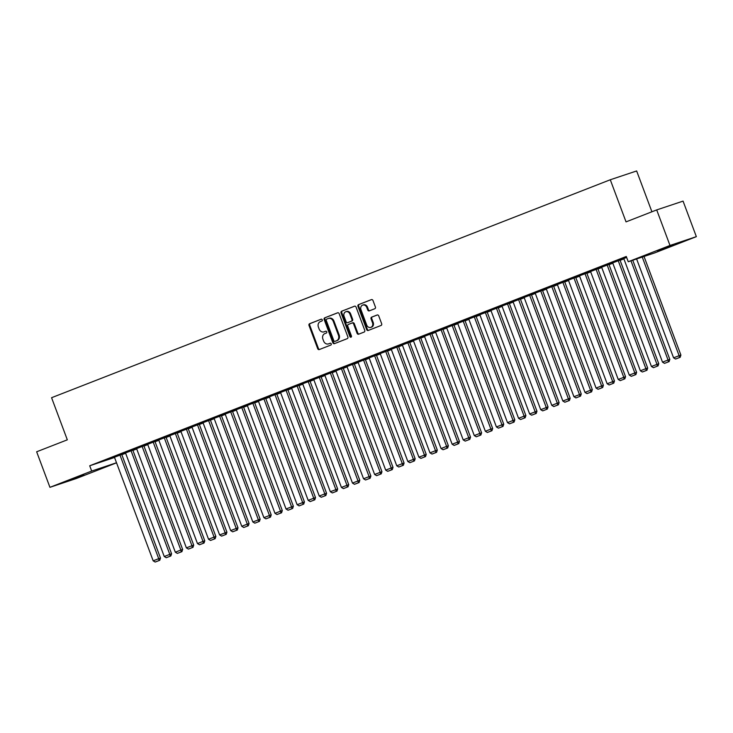 <?xml version="1.0" encoding="UTF-8"?>
<svg xmlns="http://www.w3.org/2000/svg" width="733" height="733" viewBox="0 0 733 733"><rect width="100%" height="100%" fill="white"/><g stroke="black" fill="none" stroke-linecap="round" stroke-linejoin="round"><path stroke-width="1.1" d="M322.254 319.826A0.962 0.815 -108.5 0 0 321.155 319.212L309.61 323.72A1.384 1.164 -108.5 0 0 309.005 325.434L317.701 348.688A1.384 1.164 -108.5 0 0 319.267 349.559L330.821 345.06A0.962 0.815 -108.5 0 0 330.143 343.246L328.65 343.832A4.416 3.729 -108.5 0 1 328.503 343.887A4.416 3.729 -108.5 0 1 323.62 341.056L322.896 339.113A4.416 3.729 -108.5 0 1 324.829 333.625L326.322 333.039A0.962 0.815 -108.5 0 0 325.644 331.234L324.151 331.811A4.416 3.729 -108.5 0 1 324.004 331.866A4.416 3.729 -108.5 0 1 319.13 329.035L318.406 327.101A4.416 3.729 -108.5 0 1 320.339 321.604L321.833 321.027A0.962 0.815 -108.5 0 0 322.254 319.826M673.334 245.198L657.51 250.897L673.334 245.198M84.066 475.066L68.242 480.756L84.066 475.066M374.801 308.73A1.384 1.164 -108.5 0 0 375.406 307.008L372.969 300.484A1.384 1.164 -108.5 0 0 371.393 299.623L358.574 304.626A1.384 1.164 -108.5 0 0 357.97 306.339L366.665 329.593A1.384 1.164 -108.5 0 0 368.232 330.464L381.059 325.461A1.384 1.164 -108.5 0 0 381.664 323.739L378.714 315.859A1.384 1.164 -108.5 0 0 377.147 314.998L371.658 317.132A1.384 1.164 -108.5 0 0 371.054 318.855L372.511 322.758A3.692 3.115 -108.5 0 1 370.77 327.394A3.692 3.115 -108.5 0 1 366.702 325.031L360.975 309.72A3.692 3.115 -108.5 0 1 362.716 305.084A3.692 3.115 -108.5 0 1 366.784 307.448L367.746 310.004A1.384 1.164 -108.5 0 0 369.313 310.865L374.801 308.73M628.245 261.736L669.989 245.454L696.35 236.649L654.606 252.931L628.245 261.736L626.284 256.477L89.71 465.776L91.68 471.044L116.51 462.752M116.538 462.825L76.296 478.521L49.936 487.326L36.65 451.785L67.317 439.827L51.576 397.707L610.287 179.759L626.037 221.879L656.704 209.913L669.989 245.454M49.936 487.326L91.68 471.044M339.168 313.669A1.384 1.164 -108.5 0 0 337.592 312.808L324.774 317.81A1.384 1.164 -108.5 0 0 324.169 319.524L332.864 342.778A1.384 1.164 -108.5 0 0 334.431 343.649L347.259 338.646A1.384 1.164 -108.5 0 0 347.863 336.923L339.168 313.669M341.67 311.213L354.497 306.211A1.384 1.164 -108.5 0 1 356.064 307.081L364.759 330.336A1.384 1.164 -108.5 0 1 364.154 332.049L358.666 334.193A1.384 1.164 -108.5 0 1 357.099 333.323L353.572 323.894A1.384 1.164 -108.5 0 0 352.005 323.024L348.358 324.444A1.384 1.164 -108.5 0 0 347.754 326.158L351.428 335.98A0.962 0.815 -108.5 0 1 349.907 336.575L341.065 312.927A1.384 1.164 -108.5 0 1 341.67 311.213L354.763 306.147M651.912 211.791L636.647 170.954L610.287 179.759M608.967 263.514L617.397 260.334L608.967 263.514M626.633 257.42L623.783 258.566M586.821 272.154L595.251 268.965L586.821 272.154M608.94 264.421L601.637 267.206M564.676 280.794L573.105 277.605L564.676 280.794M586.794 273.061L578.923 276.029L579.491 275.846L618.221 379.428L625.533 376.68L586.785 273.033M542.53 289.434L550.959 286.246L542.53 289.434M564.648 281.701L557.346 284.486M520.393 298.065L528.814 294.886L520.393 298.065M542.512 290.341L534.641 293.31L535.2 293.118L573.93 396.709L581.251 393.951L542.493 290.314M498.248 306.706L506.668 303.517L498.248 306.706M520.366 298.982L513.054 301.758M476.102 315.346L484.522 312.157L476.102 315.346M498.22 307.613L490.908 310.398M453.956 323.986L462.376 320.797L453.956 323.986M474.288 316.848L513.036 420.467L514.813 419.872L476.065 316.225L476.624 316.042L468.763 319.038M431.81 332.626L440.231 329.438L431.81 332.626M453.929 324.893L446.617 327.678M409.665 341.257L418.085 338.078L409.665 341.257M430.005 334.129L468.744 437.738L470.522 437.143L431.774 333.506L432.333 333.313L424.48 336.31M387.519 349.898L395.948 346.709L387.519 349.898M409.637 342.164L402.335 344.95M365.373 358.538L373.803 355.349L365.373 358.538M387.491 350.805L379.621 353.773L380.189 353.59L418.919 457.172L426.23 454.423L387.482 350.777M343.227 367.178L351.657 363.989L343.227 367.178M365.346 359.445L358.043 362.23M321.081 375.809L329.511 372.63L321.081 375.809M343.2 368.085L335.329 371.054L335.897 370.861L374.627 474.453L381.948 471.695L343.191 368.058M298.945 384.449L307.365 381.261L298.945 384.449M319.276 377.321L358.016 480.93L359.802 480.335L321.045 376.698L321.613 376.505L313.751 379.502M276.799 393.09L285.219 389.901L276.799 393.09M298.917 385.356L291.047 388.334L291.606 388.142L330.336 491.733L337.656 488.975L298.908 385.329M254.653 401.73L263.074 398.541L254.653 401.73M274.985 394.592L313.724 498.211L315.511 497.615L276.762 393.969L277.321 393.786L269.46 396.782M232.508 410.37L240.928 407.181L232.508 410.37M254.626 402.637L247.314 405.422M210.362 419.001L218.782 415.822L210.362 419.001M232.48 411.277L225.178 414.053M188.216 427.641L196.646 424.453L188.216 427.641M210.334 419.917L203.032 422.694M166.07 436.282L174.5 433.093L166.07 436.282M188.189 428.548L180.318 431.517L180.886 431.334L219.616 534.916L226.928 532.167L188.179 428.521M143.925 444.922L152.354 441.733L143.925 444.922M166.043 437.189L158.74 439.974M121.779 453.553L130.208 450.374L121.779 453.553M143.897 445.829L136.595 448.605M99.642 462.193L108.063 459.005L99.642 462.193M121.76 454.469L114.449 457.245M89.71 465.776L114.54 457.484M121.852 454.717L125.636 453.241M132.92 450.401L136.714 448.926M143.998 446.076L147.782 444.601M155.066 441.761L158.859 440.286M166.144 437.445L169.928 435.961M177.212 433.121L180.996 431.645M188.289 428.805L192.073 427.33M199.358 424.48L203.142 423.005M210.426 420.165L214.219 418.69M221.503 415.849L225.288 414.365M232.572 411.525L236.365 410.049M243.649 407.209L247.433 405.734M254.718 402.893L258.511 401.409M265.795 398.569L269.579 397.094M276.863 394.253L280.657 392.769M287.941 389.929L291.725 388.453M299.009 385.613L302.793 384.138M310.077 381.297L313.871 379.813M321.155 376.973L324.939 375.498M332.223 372.657L336.016 371.182M343.301 368.332L347.085 366.857M354.369 364.017L358.162 362.542M365.446 359.701L369.23 358.217M376.515 355.377L380.308 353.902M387.592 351.061L391.376 349.586M398.66 346.736L402.444 345.261M409.729 342.421L413.522 340.946M420.806 338.105L424.59 336.621M431.874 333.781L435.668 332.306M442.952 329.465L446.736 327.99M454.02 325.14L457.813 323.665M465.098 320.825L468.882 319.35M476.166 316.509L479.959 315.025M487.243 312.185L491.028 310.71M498.312 307.869L502.096 306.394M509.389 303.554L513.173 302.069M520.457 299.229L524.242 297.754M531.526 294.913L535.319 293.429M542.603 290.589L546.387 289.114M553.672 286.273L557.465 284.798M564.749 281.958L568.533 280.473M575.817 277.633L579.611 276.158M586.895 273.317L590.679 271.842M597.963 268.993L601.747 267.518M609.041 264.677L612.825 263.202M620.109 260.362L623.893 258.877M132.829 450.144L125.517 452.93M110.71 457.878L119.131 454.689L110.71 457.878M153.188 442.1L191.936 545.719L193.714 545.123L154.965 441.477L155.524 441.293L147.663 444.29M132.856 449.237L141.277 446.049L132.856 449.237M177.12 432.873L169.809 435.649M155.002 440.597L163.422 437.418L155.002 440.597M199.266 424.233L191.954 427.018M177.148 431.966L185.568 428.778L177.148 431.966M221.412 415.593L213.541 418.561L214.1 418.378L252.83 521.96L260.151 519.211L221.393 415.565M199.294 423.326L207.714 420.137L199.294 423.326M243.548 406.952L236.246 409.738M221.43 414.686L229.86 411.497L221.43 414.686M265.694 398.321L257.824 401.29L258.392 401.098L297.122 504.689L304.433 501.931L265.685 398.294M243.576 406.045L252.005 402.857L243.576 406.045M287.84 389.681L280.537 392.457M265.722 397.405L274.151 394.226L265.722 397.405M309.986 381.041L302.115 384.01L302.683 383.826L341.413 487.408L348.725 484.66L309.977 381.013M287.867 388.774L296.297 385.585L287.867 388.774M332.131 372.401L324.829 375.186M310.013 380.134L318.434 376.945L310.013 380.134M352.5 364.356L391.239 467.975L393.016 467.379L354.268 363.733L354.827 363.55L346.966 366.546M332.159 371.494L340.579 368.305L332.159 371.494M376.423 355.129L368.552 358.098L369.111 357.906L407.841 461.497L415.162 458.739L376.414 355.102M354.305 362.853L362.725 359.674L354.305 362.853M396.782 347.085L435.521 450.694L437.308 450.099L398.56 346.462L399.119 346.269L391.257 349.274M376.45 354.213L384.871 351.034L376.45 354.213M420.715 337.849L412.844 340.818L413.403 340.634L452.133 444.216L459.454 441.468L420.696 337.821M398.596 345.582L407.017 342.393L398.596 345.582M442.86 329.209L435.549 331.994M420.733 336.942L429.162 333.753L420.733 336.942M464.997 320.578L457.694 323.354M442.879 328.302L451.308 325.113L442.879 328.302M487.143 311.937L479.84 314.714M465.024 319.661L473.454 316.482L465.024 319.661M509.288 303.297L501.418 306.266L501.986 306.082L540.716 409.665L548.027 406.907L509.279 303.27M487.17 311.03L495.6 307.842L487.17 311.03M531.434 294.657L524.132 297.442M509.316 302.39L517.745 299.201L509.316 302.39M553.58 286.017L546.277 288.802M531.462 293.75L539.882 290.561L531.462 293.75M575.726 277.386L567.855 280.354L568.414 280.162L607.144 383.753L614.465 380.995L575.717 277.358M553.607 285.11L562.028 281.921L553.607 285.11M596.085 269.341L634.824 372.95L636.611 372.355L597.862 268.718L598.421 268.525L590.56 271.522M575.753 276.469L584.174 273.29L575.753 276.469M620.017 260.105L612.147 263.074L612.706 262.89L651.435 366.473L658.756 363.724L620.008 260.078M597.899 267.838L606.319 264.65L597.899 267.838M626.376 256.724L620.045 259.198L626.403 256.816M656.704 209.913L683.064 201.117L696.35 236.649M324.572 331.673A4.416 3.729 -108.5 0 0 324.719 331.628A4.416 3.729 -108.5 0 0 324.866 331.573L324.151 331.811M325.873 331.188L324.866 331.573M329.062 343.695A4.416 3.729 -108.5 0 0 329.209 343.649A4.416 3.729 -108.5 0 0 329.355 343.594L328.65 343.832M330.363 343.2L329.355 343.594M321.375 319.167L310.325 323.482A1.384 1.164 -108.5 0 0 309.72 325.195L318.415 348.459A1.384 1.164 -108.5 0 0 319.716 349.384M337.858 312.744L325.479 317.572A1.384 1.164 -108.5 0 0 324.875 319.286L333.57 342.54A1.384 1.164 -108.5 0 0 334.88 343.475M326.643 319.148A0.962 0.815 -108.5 0 0 326.222 320.348L333.854 340.763A0.962 0.815 -108.5 0 0 334.954 341.367L336.529 340.753A4.416 3.729 -108.5 0 0 338.454 335.265L333.24 321.311A4.416 3.729 -108.5 0 0 328.366 318.479A4.416 3.729 -108.5 0 0 328.219 318.534L326.643 319.148M335.595 341.157A0.962 0.815 -108.5 0 0 335.659 341.129L334.954 341.367M328.512 318.434L328.934 318.296A4.416 3.729 -108.5 0 1 329.08 318.241A4.416 3.729 -108.5 0 1 333.955 321.072L339.168 335.027A4.416 3.729 -108.5 0 1 337.235 340.515L335.659 341.129M352.097 322.996L352.71 322.786A1.384 1.164 -108.5 0 1 354.286 323.656L357.814 333.084A1.384 1.164 -108.5 0 0 359.115 334.019M342.384 310.975A1.384 1.164 -108.5 0 0 341.78 312.689L350.621 336.337A0.962 0.815 -108.5 0 0 351.29 336.969M349.916 314.109A3.692 3.115 -108.5 0 0 345.839 311.736A3.692 3.115 -108.5 0 0 344.098 316.372L346.113 321.769A1.384 1.164 -108.5 0 0 347.68 322.639L351.327 321.219A1.384 1.164 -108.5 0 0 351.932 319.496L349.916 314.109L350.621 313.871A3.692 3.115 -108.5 0 0 346.544 311.498L345.839 311.736M348.303 322.428A1.384 1.164 -108.5 0 0 348.395 322.401L347.68 322.639M350.621 313.871L352.637 319.258A1.384 1.164 -108.5 0 1 352.042 320.981L348.395 322.401M362.716 305.084L363.421 304.846A3.692 3.115 -108.5 0 1 367.499 307.209L368.452 309.766A1.384 1.164 -108.5 0 0 369.762 310.691M370.77 327.394L371.484 327.156A3.692 3.115 -108.5 0 0 373.225 322.52L372.511 322.758M377.403 314.933L372.364 316.894A1.384 1.164 -108.5 0 0 371.759 318.617L373.225 322.52M371.658 299.559L359.28 304.387A1.384 1.164 -108.5 0 0 358.675 306.101L367.37 329.355A1.384 1.164 -108.5 0 0 368.681 330.29M119.974 455.065L158.713 558.674L153.179 560.837L114.44 457.218M159.061 560.534L155.185 562.046L159.767 560.296L159.061 560.534L158.713 558.674L160.5 558.079L121.742 454.442M153.179 560.837L155.185 562.046M159.767 560.296L160.5 558.079M131.051 450.74L169.79 554.359L164.247 556.512L125.508 452.902M170.129 556.21L166.254 557.721L170.844 555.971L170.129 556.21L169.79 554.359L171.568 553.763L132.82 450.117M164.247 556.512L166.254 557.721M170.844 555.971L171.568 553.763M142.12 446.424L180.859 550.034L175.324 552.196L136.585 448.578M181.207 551.894L177.331 553.406L181.912 551.656L181.207 551.894L180.859 550.034L182.636 549.438L143.888 445.801M175.324 552.196L177.331 553.406M181.912 551.656L182.636 549.438M192.275 547.578L188.399 549.09L192.99 547.34L192.275 547.578L191.936 545.719L186.393 547.881L147.654 444.262M186.393 547.881L188.399 549.09M192.99 547.34L193.714 545.123M164.265 437.784L203.004 541.403L197.47 543.556L158.731 439.947M203.353 543.254L199.477 544.766L204.058 543.016L203.353 543.254L203.004 541.403L204.782 540.807L166.034 437.161M197.47 543.556L199.477 544.766M204.058 543.016L204.782 540.807M175.334 433.469L214.073 537.078L208.538 539.241L169.799 435.622M214.421 538.938L210.545 540.45L215.136 538.7L214.421 538.938L214.073 537.078L215.859 536.483L177.111 432.846M208.538 539.241L210.545 540.45M215.136 538.7L215.859 536.483M186.411 429.144L225.15 532.763L225.489 534.614L221.613 536.125L225.489 534.614M219.616 534.916L221.613 536.125M226.204 534.375L226.928 532.167M197.479 424.828L236.218 528.438L230.684 530.6L191.945 426.991M236.567 530.298L232.691 531.81L237.281 530.06L236.567 530.298L236.218 528.438L238.005 527.842L199.257 424.205M230.684 530.6L232.691 531.81M237.281 530.06L238.005 527.842M208.557 420.504L247.296 524.122L241.762 526.285L203.023 422.666M247.635 525.982L243.759 527.494L248.35 525.744L247.635 525.982L247.296 524.122L249.073 523.527L210.325 419.881M241.762 526.285L243.759 527.494M248.35 525.744L249.073 523.527M219.625 416.188L258.364 519.807L258.712 521.658L254.837 523.17L258.712 521.658M252.83 521.96L254.837 523.17M259.427 521.42L260.151 519.211M230.703 411.873L269.442 515.482L263.898 517.645L225.159 414.026M269.781 517.342L265.905 518.854L270.495 517.104L269.781 517.342L269.442 515.482L271.219 514.887L232.471 411.25M263.898 517.645L265.905 518.854M270.495 517.104L271.219 514.887M241.771 407.548L280.51 511.167L274.976 513.32L236.237 409.71M280.858 513.018L276.982 514.529L281.564 512.779L280.858 513.018L280.51 511.167L282.297 510.571L243.539 406.925M274.976 513.32L276.982 514.529M281.564 512.779L282.297 510.571M252.848 403.232L291.587 506.842L286.044 509.004L247.305 405.395M291.926 508.702L288.051 510.214L292.641 508.464L291.926 508.702L291.587 506.842L293.365 506.246L254.617 402.609M286.044 509.004L288.051 510.214M292.641 508.464L293.365 506.246M263.917 398.908L302.656 502.526L303.004 504.386L299.128 505.898L303.004 504.386M297.122 504.689L299.128 505.898M303.709 504.148L304.433 501.931M314.072 500.062L310.196 501.574L314.787 499.824L314.072 500.062L313.724 498.211L308.19 500.364L269.451 396.755M308.19 500.364L310.196 501.574M314.787 499.824L315.511 497.615M286.062 390.277L324.801 493.886L319.267 496.049L280.528 392.43M325.14 495.746L321.265 497.258L325.855 495.508L325.14 495.746L324.801 493.886L326.579 493.291L287.831 389.654M319.267 496.049L321.265 497.258M325.855 495.508L326.579 493.291M297.131 385.952L335.87 489.571L336.218 491.422L332.342 492.933L336.218 491.422M330.336 491.733L332.342 492.933M336.933 491.183L337.656 488.975M308.208 381.636L346.947 485.246L347.286 487.106L343.411 488.618L347.286 487.106M341.413 487.408L343.411 488.618M348.001 486.868L348.725 484.66M358.364 482.79L354.488 484.302L359.078 482.552L358.364 482.79L358.016 480.93L352.481 483.093L313.742 379.474M352.481 483.093L354.488 484.302M359.078 482.552L359.802 480.335M330.354 372.996L369.093 476.615L363.559 478.768L324.811 375.159M369.432 478.466L365.556 479.978L370.147 478.228L369.432 478.466L369.093 476.615L370.871 476.019L332.122 372.373M363.559 478.768L365.556 479.978M370.147 478.228L370.871 476.019M341.422 368.681L380.161 472.29L380.509 474.15L376.634 475.662L380.509 474.15M374.627 474.453L376.634 475.662M381.215 473.912L381.948 471.695M391.578 469.826L387.702 471.337L392.292 469.596L391.578 469.826L391.239 467.975L385.695 470.137L346.956 366.518M385.695 470.137L387.702 471.337M392.292 469.596L393.016 467.379M363.568 360.04L402.307 463.65L396.773 465.812L358.034 362.203M402.655 465.51L398.779 467.022L403.361 465.272L402.655 465.51L402.307 463.65L404.085 463.064L365.336 359.417M396.773 465.812L398.779 467.022M403.361 465.272L404.085 463.064M374.636 355.725L413.385 459.334L413.724 461.194L409.848 462.706L413.724 461.194M407.841 461.497L409.848 462.706M414.438 460.956L415.162 458.739M385.714 351.4L424.453 455.019L424.792 456.87L420.925 458.382L424.792 456.87M418.919 457.172L420.925 458.382M425.506 456.632L426.23 454.423M435.869 452.554L431.994 454.066L436.584 452.316L435.869 452.554L435.521 450.694L429.987 452.857L391.248 349.238M429.987 452.857L431.994 454.066M436.584 452.316L437.308 450.099M407.86 342.76L446.599 446.379L441.064 448.541L402.325 344.922M446.938 448.239L443.062 449.75L447.652 448L446.938 448.239L446.599 446.379L448.376 445.783L409.628 342.137M441.064 448.541L443.062 449.75M447.652 448L448.376 445.783M418.928 338.444L457.667 442.063L458.015 443.914L454.139 445.426L458.015 443.914M452.133 444.216L454.139 445.426M458.73 443.676L459.454 441.468M469.083 439.598L465.208 441.11L469.798 439.36L469.083 439.598L468.744 437.738L463.21 439.901L424.462 336.282M463.21 439.901L465.208 441.11M469.798 439.36L470.522 437.143M441.074 329.804L479.813 433.423L474.278 435.576L435.539 331.967M480.161 435.274L476.285 436.786L480.866 435.036L480.161 435.274L479.813 433.423L481.599 432.827L442.842 329.181M474.278 435.576L476.285 436.786M480.866 435.036L481.599 432.827M452.151 325.489L490.89 429.098L485.347 431.261L446.608 327.651M491.229 430.958L487.353 432.47L491.944 430.72L491.229 430.958L490.89 429.098L492.668 428.503L453.919 324.866M485.347 431.261L487.353 432.47M491.944 430.72L492.668 428.503M463.219 321.164L501.958 424.783L496.424 426.945L457.685 323.326M502.307 426.643L498.431 428.154L503.012 426.404L502.307 426.643L501.958 424.783L503.736 424.187L464.988 320.55M496.424 426.945L498.431 428.154M503.012 426.404L503.736 424.187M513.375 422.318L509.499 423.83L514.09 422.08L513.375 422.318L513.036 420.467L507.493 422.62L468.754 319.011M507.493 422.62L509.499 423.83M514.09 422.08L514.813 419.872M485.365 312.533L524.104 416.142L518.57 418.305L479.831 314.686M524.452 418.002L520.577 419.514L525.158 417.764L524.452 418.002L524.104 416.142L525.882 415.547L487.133 311.91M518.57 418.305L520.577 419.514M525.158 417.764L525.882 415.547M496.433 308.208L535.172 411.827L529.638 413.98L490.899 310.371M535.521 413.678L531.645 415.19L536.235 413.439L535.521 413.678L535.172 411.827L536.959 411.231L498.211 307.585M529.638 413.98L531.645 415.19M536.235 413.439L536.959 411.231M507.511 303.893L546.25 407.502L546.589 409.362L542.713 410.874L546.589 409.362M540.716 409.665L542.713 410.874M547.304 409.124L548.027 406.907M518.579 299.577L557.318 403.187L551.784 405.349L513.045 301.73M557.666 405.047L553.791 406.558L558.381 404.808L557.666 405.047L557.318 403.187L559.105 402.591L520.357 298.954M551.784 405.349L553.791 406.558M558.381 404.808L559.105 402.591M529.657 295.252L568.396 398.871L562.862 401.024L524.113 297.415M568.735 400.722L564.859 402.234L569.449 400.484L568.735 400.722L568.396 398.871L570.173 398.276L531.425 294.629M562.862 401.024L564.859 402.234M569.449 400.484L570.173 398.276M540.725 290.937L579.464 394.546L579.812 396.406L575.936 397.918L579.812 396.406M573.93 396.709L575.936 397.918M580.518 396.168L581.251 393.951M551.802 286.612L590.541 390.231L584.998 392.393L546.259 288.775M590.88 392.082L587.005 393.594L591.595 391.843L590.88 392.082L590.541 390.231L592.319 389.635L553.571 285.989M584.998 392.393L587.005 393.594M591.595 391.843L592.319 389.635M562.871 282.297L601.61 385.906L596.076 388.069L557.337 284.459M601.958 387.766L598.082 389.278L602.663 387.528L601.958 387.766L601.61 385.906L603.396 385.32L564.639 281.674M596.076 388.069L598.082 389.278M602.663 387.528L603.396 385.32M573.948 277.981L612.687 381.591L613.026 383.451L609.15 384.962L613.026 383.451M607.144 383.753L609.15 384.962M613.741 383.212L614.465 380.995M585.016 273.656L623.756 377.275L624.104 379.126L620.228 380.638L624.104 379.126M618.221 379.428L620.228 380.638M624.809 378.888L625.533 376.68M635.172 374.81L631.296 376.322L635.887 374.572L635.172 374.81L634.824 372.95L629.29 375.113L590.551 271.494M629.29 375.113L631.296 376.322M635.887 374.572L636.611 372.355M607.162 265.016L645.901 368.635L640.367 370.797L601.628 267.179M646.24 370.495L642.365 371.998L646.955 370.257L646.24 370.495L645.901 368.635L647.679 368.039L608.931 264.393M640.367 370.797L642.365 371.998M646.955 370.257L647.679 368.039M618.231 260.701L656.97 364.31L657.318 366.17L653.442 367.682L657.318 366.17M651.435 366.473L653.442 367.682M658.032 365.932L658.756 363.724M630.966 260.829L668.047 359.995L662.513 362.157L623.774 258.538M668.386 361.855L664.51 363.366L669.101 361.616L668.386 361.855L668.047 359.995L669.825 359.399L632.753 260.233M662.513 362.157L664.51 363.366M669.101 361.616L669.825 359.399M642.245 257.063L679.115 355.679L673.581 357.832L636.611 258.951M679.464 357.53L675.588 359.042L680.178 357.292L679.464 357.53L679.115 355.679L680.902 355.084L644.032 256.468M673.581 357.832L675.588 359.042M680.178 357.292L680.902 355.084M318.415 348.459L317.701 348.688M309.72 325.195L309.005 325.434M310.325 323.482L309.61 323.72M333.57 342.54L332.864 342.778M324.875 319.286L324.169 319.524M325.479 317.572L324.774 317.81M337.235 340.515L336.529 340.753M339.168 335.027L338.454 335.265M333.955 321.072L333.24 321.311M357.814 333.084L357.099 333.323M354.286 323.656L353.572 323.894M350.621 336.337L349.907 336.575M341.78 312.689L341.065 312.927M352.042 320.981L351.327 321.219M352.637 319.258L351.932 319.496M368.452 309.766L367.746 310.004M367.499 307.209L366.784 307.448M371.759 318.617L371.054 318.855M372.364 316.894L371.658 317.132M367.37 329.355L366.665 329.593M358.675 306.101L357.97 306.339M359.28 304.387L358.574 304.626M324.719 331.628L324.004 331.866M329.209 343.649L328.503 343.887M335.632 341.147L334.917 341.386M329.08 318.241L328.366 318.479M352.756 322.767L352.051 323.006M348.349 322.419L347.634 322.657"/></g></svg>
